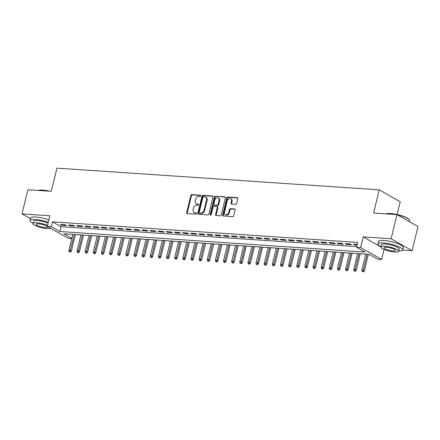 <?xml version="1.0" encoding="UTF-8"?>
<svg xmlns="http://www.w3.org/2000/svg" width="440" height="440" viewBox="0 0 440 440"><rect width="100%" height="100%" fill="white"/><g stroke="black" fill="none" stroke-linecap="round" stroke-linejoin="round"><path stroke-width="0.66" d="M200.745 195.866A0.699 0.539 -60.4 0 0 200.343 195.168L191.857 194.596A1.001 0.77 -60.4 0 0 190.828 195.492L186.665 212.564A1.001 0.77 -60.4 0 0 187.231 213.565L195.723 214.137A0.699 0.539 -60.4 0 0 196.042 212.806L194.948 212.735A3.207 2.464 -60.4 0 1 194.106 212.487A3.207 2.464 -60.4 0 1 193.127 209.528L193.474 208.104A3.207 2.464 -60.4 0 1 196.774 205.244L197.868 205.315A0.699 0.539 -60.4 0 0 198.193 203.99L197.098 203.913A3.207 2.464 -60.4 0 1 196.257 203.665A3.207 2.464 -60.4 0 1 195.278 200.706L195.624 199.281A3.207 2.464 -60.4 0 1 198.924 196.422L200.019 196.493A0.699 0.539 -60.4 0 0 200.745 195.866M235.642 204.341A1.001 0.77 -60.4 0 0 236.676 203.445L237.842 198.66A1.001 0.77 -60.4 0 0 237.276 197.654L227.849 197.021A1.001 0.77 -60.4 0 0 226.815 197.918L222.657 214.984A1.001 0.77 -60.4 0 0 223.223 215.99L232.65 216.623A1.001 0.77 -60.4 0 0 233.679 215.732L235.092 209.946A1.001 0.77 -60.4 0 0 234.52 208.94L230.489 208.67A1.001 0.77 -60.4 0 0 229.46 209.566L228.756 212.432A2.679 2.057 -60.4 0 1 225.302 214.621A2.679 2.057 -60.4 0 1 224.483 212.146L227.222 200.904A2.679 2.057 -60.4 0 1 230.681 198.721A2.679 2.057 -60.4 0 1 231.501 201.196L231.039 203.066A1.001 0.77 -60.4 0 0 231.611 204.072L235.642 204.341M396.99 214.621L418 226.54L412.11 250.696L391.1 238.777L396.99 214.621L373.588 213.043L379.242 189.855L56.942 168.135L51.288 191.323L27.891 189.75L22 213.906L49.874 215.782L47.284 226.413L51.354 226.688L52.531 221.854L357.742 242.424L356.565 247.253L360.635 247.528L381.645 259.446L377.575 259.171L369.056 254.342L63.85 233.772L71.825 238.299M391.1 238.777L363.226 236.896L360.635 247.528M212.993 196.983A1.001 0.77 -60.4 0 0 212.427 195.982L203 195.344A1.001 0.77 -60.4 0 0 201.971 196.24L197.808 213.312A1.001 0.77 -60.4 0 0 198.38 214.313L207.801 214.951A1.001 0.77 -60.4 0 0 208.835 214.055L212.993 196.983M215.424 196.185L224.851 196.818A1.001 0.77 -60.4 0 1 225.418 197.819L221.254 214.891A1.001 0.77 -60.4 0 1 220.226 215.787L216.194 215.518A1.001 0.77 -60.4 0 1 215.622 214.511L217.311 207.592A1.001 0.77 -60.4 0 0 216.744 206.586L214.066 206.404A1.001 0.77 -60.4 0 0 213.037 207.301L211.282 214.511A0.699 0.539 -60.4 0 1 210.161 214.434L214.396 197.076A1.001 0.77 -60.4 0 1 215.424 196.185L225.346 197.137M22 213.906L30.426 218.686M65.197 224.769L60.313 224.439L61.732 225.242L66.616 225.572L65.197 224.769M73.332 225.313L68.453 224.983L69.872 225.792L74.756 226.122L73.332 225.313M81.472 225.863L76.588 225.533L78.012 226.341L82.891 226.666L81.472 225.863M89.612 226.413L84.728 226.083L86.147 226.886L91.031 227.216L89.612 226.413M97.752 226.958L92.868 226.633L94.287 227.436L99.171 227.766L97.752 226.958M105.892 227.507L101.008 227.178L102.427 227.986L107.311 228.316L105.892 227.507M114.026 228.058L109.148 227.728L110.567 228.531L115.451 228.861L114.026 228.058M122.166 228.608L117.282 228.278L118.701 229.081L123.585 229.411L122.166 228.608M130.306 229.152L125.422 228.822L126.841 229.631L131.725 229.961L130.306 229.152M138.446 229.702L133.562 229.372L134.981 230.181L139.865 230.505L138.446 229.702M146.586 230.252L141.702 229.922L143.121 230.725L148.005 231.055L146.586 230.252M154.721 230.797L149.842 230.472L151.261 231.275L156.145 231.605L154.721 230.797M162.861 231.347L157.977 231.017L159.396 231.825L164.28 232.155L162.861 231.347M171.001 231.897L166.117 231.566L167.536 232.375L172.42 232.7L171.001 231.897M179.141 232.447L174.257 232.117L175.676 232.92L180.56 233.25L179.141 232.447M187.281 232.991L182.397 232.667L183.816 233.47L188.7 233.799L187.281 232.991M195.415 233.541L190.537 233.211L191.956 234.02L196.84 234.344L195.415 233.541M203.555 234.091L198.671 233.761L200.09 234.564L204.974 234.894L203.555 234.091M211.695 234.641L206.811 234.311L208.23 235.114L213.114 235.444L211.695 234.641M219.835 235.186L214.951 234.856L216.37 235.664L221.254 235.994L219.835 235.186M227.975 235.736L223.091 235.406L224.51 236.214L229.394 236.539L227.975 235.736M236.11 236.286L231.231 235.956L232.65 236.759L237.534 237.089L236.11 236.286M244.25 236.83L239.365 236.506L240.785 237.309L245.669 237.639L244.25 236.83M252.39 237.38L247.506 237.05L248.924 237.859L253.809 238.189L252.39 237.38M260.53 237.93L255.646 237.6L257.065 238.403L261.949 238.733L260.53 237.93M268.67 238.48L263.786 238.15L265.204 238.953L270.089 239.283L268.67 238.48M276.804 239.025L271.926 238.695L273.345 239.503L278.228 239.833L276.804 239.025M284.944 239.575L280.06 239.245L281.479 240.053L286.363 240.378L284.944 239.575M293.084 240.125L288.2 239.795L289.619 240.598L294.503 240.928L293.084 240.125M301.224 240.669L296.34 240.345L297.759 241.148L302.643 241.478L301.224 240.669M309.364 241.219L304.48 240.889L305.899 241.698L310.783 242.028L309.364 241.219M317.499 241.769L312.62 241.439L314.039 242.242L318.923 242.572L317.499 241.769M325.639 242.319L320.755 241.989L322.173 242.792L327.058 243.122L325.639 242.319M333.779 242.864L328.895 242.534L330.314 243.342L335.198 243.672L333.779 242.864M341.918 243.414L337.034 243.084L338.454 243.892L343.338 244.216L341.918 243.414M350.059 243.964L345.175 243.634L346.594 244.437L351.478 244.767L350.059 243.964M52.531 221.854L61.05 226.688L356.719 246.609M357.247 244.448L353.315 244.184L354.734 244.987L357.077 245.146M397.144 214.533L400.252 201.773L379.242 189.855M402.666 250.058L412.11 250.696M384.082 249.442L381.645 259.446M71.759 238.563L68.299 238.332L47.284 226.413M51.354 226.688L59.873 231.517L365.079 252.087L356.565 247.253M61.05 226.688L59.873 231.517M61.732 225.242L61.903 224.543M69.872 225.792L70.043 225.093M78.012 226.341L78.177 225.643M86.147 226.886L86.317 226.188M94.287 227.436L94.457 226.738M102.427 227.986L102.597 227.288M110.567 228.531L110.737 227.838M118.701 229.081L118.872 228.382M126.841 229.631L127.012 228.932M134.981 230.181L135.151 229.482M143.121 230.725L143.291 230.027M151.261 231.275L151.431 230.577M159.396 231.825L159.566 231.127M167.536 232.375L167.706 231.677M175.676 232.92L175.846 232.221M183.816 233.47L183.986 232.771M191.956 234.02L192.126 233.321M200.09 234.564L200.261 233.865M208.23 235.114L208.401 234.416M216.37 235.664L216.541 234.966M224.51 236.214L224.681 235.516M232.65 236.759L232.821 236.06M240.785 237.309L240.955 236.61M248.924 237.859L249.095 237.16M257.065 238.403L257.235 237.705M265.204 238.953L265.375 238.255M273.345 239.503L273.515 238.805M281.479 240.053L281.65 239.355M289.619 240.598L289.79 239.899M297.759 241.148L297.93 240.449M305.899 241.698L306.07 240.999M314.039 242.242L314.209 241.549M322.173 242.792L322.344 242.094M330.314 243.342L330.484 242.644M338.454 243.892L338.624 243.194M346.594 244.437L346.764 243.738M354.734 244.987L354.904 244.288M363.226 236.896L380.87 246.912M196.257 203.665L196.823 203.99A3.207 2.464 -60.4 0 0 197.665 204.237L197.098 203.913M198.583 204.298L197.665 204.237M194.106 212.487L194.673 212.806A3.207 2.464 -60.4 0 0 195.514 213.054L194.948 212.735M196.433 213.12L195.514 213.054M200.734 195.476L192.423 194.915A1.001 0.77 -60.4 0 0 191.395 195.811L187.231 212.883A1.001 0.77 -60.4 0 0 187.303 213.571M212.927 196.301L203.572 195.668A1.001 0.77 -60.4 0 0 202.538 196.565L198.38 213.637A1.001 0.77 -60.4 0 0 198.446 214.319M203.555 196.735A0.699 0.539 -60.4 0 0 202.835 197.362L199.183 212.344A0.699 0.539 -60.4 0 0 199.579 213.048L200.739 213.125A3.207 2.464 -60.4 0 0 204.034 210.26L206.531 200.019A3.207 2.464 -60.4 0 0 205.557 197.06A3.207 2.464 -60.4 0 0 204.715 196.812L203.555 196.735M199.821 213.186A0.699 0.539 -60.4 0 0 200.145 213.367L199.579 213.048M205.557 197.06L206.124 197.384A3.207 2.464 -60.4 0 1 207.097 200.343L204.6 210.584A3.207 2.464 -60.4 0 1 201.306 213.444L200.145 213.367M217.008 206.663L217.575 206.987A1.001 0.77 -60.4 0 1 217.882 207.911L216.194 214.836A1.001 0.77 -60.4 0 0 216.26 215.518M215.99 196.504A1.001 0.77 -60.4 0 0 214.962 197.401L210.733 214.759A0.699 0.539 -60.4 0 0 210.733 215.116M219.065 200.404A2.679 2.057 -60.4 0 0 218.246 197.934A2.679 2.057 -60.4 0 0 214.792 200.118L213.823 204.078A1.001 0.77 -60.4 0 0 214.39 205.079L217.069 205.26A1.001 0.77 -60.4 0 0 218.097 204.364L219.065 200.404L219.632 200.728A2.679 2.057 -60.4 0 0 218.818 198.253L218.246 197.934M214.132 205.002L214.698 205.326A1.001 0.77 -60.4 0 0 214.962 205.403L214.39 205.079M219.632 200.728L218.664 204.688A1.001 0.77 -60.4 0 1 217.635 205.579L214.962 205.403M230.681 198.721L231.248 199.045A2.679 2.057 -60.4 0 1 232.067 201.514L231.611 203.39A1.001 0.77 -60.4 0 0 231.677 204.078M225.302 214.621L225.869 214.94A2.679 2.057 -60.4 0 0 229.328 212.757L228.756 212.432M235.021 209.259L231.055 208.995A1.001 0.77 -60.4 0 0 230.027 209.886L229.328 212.757M237.771 197.972L228.415 197.34A1.001 0.77 -60.4 0 0 227.387 198.237L223.223 215.309A1.001 0.77 -60.4 0 0 223.295 215.996M69.135 251.74L70.521 252.12L69.135 251.74L68.893 250.338L70.356 250.437L71.379 251.015L75.389 234.553M69.949 251.796L74.245 234.476M68.893 250.338L72.782 234.377M71.379 251.015L70.521 252.12M38.115 190.438A12.447 2.761 13.7 0 1 42.636 190.075A12.447 2.761 13.7 0 1 49.825 191.224M48.306 191.125A12.749 2.833 -166.3 0 0 42.394 190.267A12.749 2.833 -166.3 0 0 38.313 190.448M48.29 222.282A12.749 2.833 -166.3 0 0 35.283 219.45A12.749 2.833 -166.3 0 0 29.992 220.457A12.749 2.833 -166.3 0 0 32.995 223.212M48.879 219.868A12.749 2.833 -166.3 0 0 35.871 217.036A12.749 2.833 -166.3 0 0 30.58 218.042L29.992 220.457M47.531 225.401A9.18 2.041 -166.3 0 0 36.729 222.799A9.18 2.041 -166.3 0 0 32.918 223.526L33.462 221.304A9.18 2.041 13.7 0 1 37.268 220.578A9.18 2.041 13.7 0 1 48.076 223.179M32.918 223.526A9.18 2.041 -166.3 0 0 37.494 226.523A9.18 2.041 -166.3 0 0 46.948 228.597A9.18 2.041 -166.3 0 0 50.479 228.223M45.133 227.568A5.918 1.315 -166.3 0 0 47.586 227.101A5.918 1.315 -166.3 0 0 44.638 225.165A5.918 1.315 -166.3 0 0 38.544 223.828A5.918 1.315 -166.3 0 0 36.091 224.296A5.918 1.315 -166.3 0 0 39.039 226.232A5.918 1.315 -166.3 0 0 45.133 227.568M386.05 213.884A12.447 2.761 13.7 0 1 390.572 213.521A12.447 2.761 13.7 0 1 409.425 219.709L409.646 220.055A12.749 2.833 -166.3 0 0 397.309 214.803M396.242 214.572A12.749 2.833 -166.3 0 0 390.335 213.714A12.749 2.833 -166.3 0 0 386.254 213.895M398.772 251.004A12.749 2.833 -166.3 0 0 402.705 249.942A12.749 2.833 -166.3 0 0 396.352 245.773A12.749 2.833 -166.3 0 0 383.218 242.897A12.749 2.833 -166.3 0 0 377.933 243.903A12.749 2.833 -166.3 0 0 380.936 246.659M402.705 249.942L403.293 247.528A12.749 2.833 -166.3 0 0 396.941 243.359A12.749 2.833 -166.3 0 0 383.807 240.482A12.749 2.833 -166.3 0 0 378.521 241.489L377.933 243.903M380.859 246.972L381.398 244.75A9.18 2.041 13.7 0 1 385.209 244.024A9.18 2.041 13.7 0 1 394.664 246.098A9.18 2.041 13.7 0 1 399.24 249.095L398.695 251.317A9.18 2.041 -166.3 0 0 394.119 248.32A9.18 2.041 -166.3 0 0 384.665 246.246A9.18 2.041 -166.3 0 0 380.859 246.972A9.18 2.041 -166.3 0 0 385.435 249.97A9.18 2.041 -166.3 0 0 394.889 252.043A9.18 2.041 -166.3 0 0 398.695 251.317M393.069 251.015A5.918 1.315 -166.3 0 0 395.522 250.547A5.918 1.315 -166.3 0 0 392.574 248.611A5.918 1.315 -166.3 0 0 386.485 247.275A5.918 1.315 -166.3 0 0 384.027 247.742A5.918 1.315 -166.3 0 0 386.975 249.678A5.918 1.315 -166.3 0 0 393.069 251.015M409.574 221.76L409.816 220.764A12.749 2.833 -166.3 0 0 409.646 220.055M77.275 252.291L78.656 252.67L77.275 252.291L77.028 250.883L78.496 250.982L79.519 251.565L83.529 235.098M78.089 252.346L82.385 235.021M77.028 250.883L80.922 234.922M79.519 251.565L78.656 252.67M85.415 252.841L86.796 253.215L85.415 252.841L85.168 251.433L86.63 251.532L87.654 252.109L91.668 235.648M86.229 252.896L90.525 235.571M85.168 251.433L89.062 235.472M87.654 252.109L86.796 253.215M93.555 253.391L94.936 253.765L93.555 253.391L93.308 251.983L94.771 252.082L95.793 252.659L99.809 236.198M94.369 253.446L98.665 236.121M93.308 251.983L97.196 236.022M95.793 252.659L94.936 253.765M101.695 253.935L103.076 254.315L101.695 253.935L101.448 252.532L102.911 252.626L103.934 253.209L107.949 236.748M102.509 253.99L106.805 236.665M101.448 252.532L105.336 236.572M103.934 253.209L103.076 254.315M109.83 254.485L111.216 254.865L109.83 254.485L109.588 253.077L111.051 253.176L112.074 253.759L116.083 237.292M110.644 254.54L114.939 237.215M109.588 253.077L113.476 237.116M112.074 253.759L111.216 254.865M117.97 255.035L119.35 255.409L117.97 255.035L117.722 253.627L119.191 253.726L120.214 254.304L124.223 237.842M118.784 255.09L123.079 237.765M117.722 253.627L121.616 237.666M120.214 254.304L119.35 255.409M126.11 255.58L127.49 255.959L126.11 255.58L125.862 254.177L127.325 254.276L128.348 254.854L132.363 238.392M126.924 255.635L131.219 238.315M125.862 254.177L129.756 238.216M128.348 254.854L127.49 255.959M134.25 256.13L135.63 256.509L134.25 256.13L134.002 254.722L135.465 254.821L136.488 255.404L140.503 238.937M135.064 256.185L139.359 238.86M134.002 254.722L137.891 238.761M136.488 255.404L135.63 256.509M142.389 256.68L143.77 257.054L142.389 256.68L142.142 255.272L143.605 255.371L144.628 255.954L148.643 239.487M143.204 256.735L147.499 239.41M142.142 255.272L146.031 239.311M144.628 255.954L143.77 257.054M150.524 257.23L151.91 257.603L150.524 257.23L150.282 255.822L151.745 255.921L152.768 256.498L156.778 240.037M151.338 257.285L155.634 239.96M150.282 255.822L154.171 239.861M152.768 256.498L151.91 257.603M158.664 257.774L160.045 258.154L158.664 257.774L158.416 256.372L159.885 256.471L160.908 257.048L164.918 240.587M159.478 257.829L163.774 240.51M158.416 256.372L162.311 240.411M160.908 257.048L160.045 258.154M166.804 258.324L168.185 258.704L166.804 258.324L166.556 256.916L168.02 257.015L169.043 257.598L173.058 241.131M167.618 258.379L171.913 241.054M166.556 256.916L170.451 240.955M169.043 257.598L168.185 258.704M174.944 258.874L176.325 259.248L174.944 258.874L174.697 257.466L176.16 257.565L177.183 258.143L181.198 241.681M175.758 258.929L180.054 241.604M174.697 257.466L178.585 241.505M177.183 258.143L176.325 259.248M183.084 259.424L184.465 259.798L183.084 259.424L182.837 258.016L184.299 258.115L185.323 258.693L189.338 242.231M183.898 259.479L188.194 242.154M182.837 258.016L186.725 242.055M185.323 258.693L184.465 259.798M191.219 259.969L192.605 260.348L191.219 259.969L190.977 258.561L192.44 258.66L193.463 259.243L197.472 242.776M192.032 260.024L196.328 242.698M190.977 258.561L194.865 242.6M193.463 259.243L192.605 260.348M199.359 260.519L200.739 260.898L199.359 260.519L199.111 259.111L200.58 259.21L201.603 259.793L205.612 243.326M200.173 260.574L204.468 243.249M199.111 259.111L203.005 243.15M201.603 259.793L200.739 260.898M207.499 261.069L208.879 261.443L207.499 261.069L207.251 259.661L208.714 259.76L209.737 260.337L213.752 243.876M208.313 261.124L212.608 243.799M207.251 259.661L211.145 243.7M209.737 260.337L208.879 261.443M215.639 261.613L217.019 261.993L215.639 261.613L215.391 260.211L216.854 260.31L217.877 260.887L221.892 244.426M216.453 261.668L220.748 244.349M215.391 260.211L219.28 244.25M217.877 260.887L217.019 261.993M223.779 262.163L225.159 262.543L223.779 262.163L223.531 260.755L224.994 260.854L226.017 261.437L230.032 244.97M224.593 262.218L228.888 244.893M223.531 260.755L227.42 244.794M226.017 261.437L225.159 262.543M231.913 262.713L233.299 263.087L231.913 262.713L231.671 261.305L233.134 261.404L234.157 261.982L238.167 245.52M232.727 262.768L237.023 245.443M231.671 261.305L235.56 245.344M234.157 261.982L233.299 263.087M240.053 263.263L241.434 263.637L240.053 263.263L239.806 261.855L241.274 261.954L242.297 262.531L246.306 246.07M240.867 263.318L245.163 245.993M239.806 261.855L243.7 245.894M242.297 262.531L241.434 263.637M248.193 263.808L249.574 264.187L248.193 263.808L247.946 262.405L249.409 262.499L250.431 263.082L254.447 246.615M249.007 263.863L253.303 246.538M247.946 262.405L251.84 246.439M250.431 263.082L249.574 264.187M256.333 264.358L257.714 264.737L256.333 264.358L256.086 262.95L257.548 263.048L258.572 263.632L262.587 247.165M257.147 264.413L261.443 247.088M256.086 262.95L259.974 246.989M258.572 263.632L257.714 264.737M264.473 264.908L265.853 265.281L264.473 264.908L264.226 263.5L265.689 263.599L266.712 264.176L270.727 247.715M265.287 264.963L269.582 247.638M264.226 263.5L268.114 247.539M266.712 264.176L265.853 265.281M272.608 265.452L273.994 265.832L272.608 265.452L272.365 264.05L273.829 264.149L274.852 264.726L278.861 248.265M273.422 265.507L277.717 248.188M272.365 264.05L276.254 248.089M274.852 264.726L273.994 265.832M280.748 266.002L282.128 266.382L280.748 266.002L280.5 264.594L281.969 264.693L282.992 265.276L287.001 248.809M281.562 266.057L285.857 248.732M280.5 264.594L284.394 248.633M282.992 265.276L282.128 266.382M288.888 266.552L290.268 266.926L288.888 266.552L288.64 265.144L290.103 265.243L291.126 265.821L295.141 249.359M289.702 266.607L293.997 249.282M288.64 265.144L292.534 249.183M291.126 265.821L290.268 266.926M297.027 267.102L298.408 267.476L297.027 267.102L296.78 265.694L298.243 265.793L299.266 266.371L303.281 249.909M297.841 267.157L302.137 249.832M296.78 265.694L300.668 249.733M299.266 266.371L298.408 267.476M305.168 267.647L306.548 268.026L305.168 267.647L304.92 266.244L306.383 266.338L307.406 266.921L311.421 250.459M305.982 267.702L310.277 250.377M304.92 266.244L308.809 250.283M307.406 266.921L306.548 268.026M313.302 268.197L314.688 268.576L313.302 268.197L313.06 266.788L314.523 266.888L315.546 267.471L319.555 251.004M314.116 268.252L318.411 250.927M313.06 266.788L316.949 250.828M315.546 267.471L314.688 268.576M321.442 268.747L322.823 269.121L321.442 268.747L321.195 267.339L322.663 267.438L323.686 268.015L327.695 251.554M322.256 268.802L326.552 251.477M321.195 267.339L325.089 251.378M323.686 268.015L322.823 269.121M329.582 269.297L330.963 269.671L329.582 269.297L329.334 267.889L330.798 267.988L331.82 268.565L335.836 252.104M330.396 269.346L334.692 252.027M329.334 267.889L333.229 251.928M331.82 268.565L330.963 269.671M337.722 269.841L339.103 270.221L337.722 269.841L337.475 268.433L338.938 268.532L339.961 269.115L343.976 252.648M338.536 269.896L342.832 252.571M337.475 268.433L341.363 252.472M339.961 269.115L339.103 270.221M345.862 270.391L347.243 270.765L345.862 270.391L345.615 268.983L347.077 269.082L348.101 269.665L352.116 253.198M346.676 270.446L350.972 253.121M345.615 268.983L349.503 253.022M348.101 269.665L347.243 270.765M353.997 270.941L355.382 271.315L353.997 270.941L353.755 269.533L355.218 269.632L356.241 270.21L360.25 253.748M354.811 270.996L359.106 253.671M353.755 269.533L357.643 253.572M356.241 270.21L355.382 271.315M362.137 271.486L363.517 271.865L362.137 271.486L361.889 270.083L363.358 270.182L364.381 270.76L368.39 254.298M362.951 271.541L367.246 254.221M361.889 270.083L365.783 254.122M364.381 270.76L363.517 271.865M200.668 195.349L200.343 195.168M196.367 212.993L196.042 212.806M198.517 204.171L198.193 203.99M187.231 212.883L186.665 212.564M191.395 195.811L190.828 195.492M192.423 194.915L191.857 194.596M198.38 213.637L197.808 213.312M202.538 196.565L201.971 196.24M203.572 195.668L203 195.344M212.894 196.246L212.427 195.982M201.306 213.444L200.739 213.125M204.6 210.584L204.034 210.26M207.097 200.343L206.531 200.019M225.313 197.082L224.851 196.818M216.194 214.836L215.622 214.511M217.882 207.911L217.311 207.592M210.733 214.759L210.161 214.434M214.962 197.401L214.396 197.076M217.635 205.579L217.069 205.26M218.664 204.688L218.097 204.364M231.611 203.39L231.039 203.066M232.067 201.514L231.501 201.196M230.027 209.886L229.46 209.566M231.055 208.995L230.489 208.67M234.988 209.204L234.52 208.94M223.223 215.309L222.657 214.984M227.387 198.237L226.815 197.918M228.415 197.34L227.849 197.021M237.738 197.918L237.276 197.654M199.964 213.312L199.397 212.993"/></g></svg>
